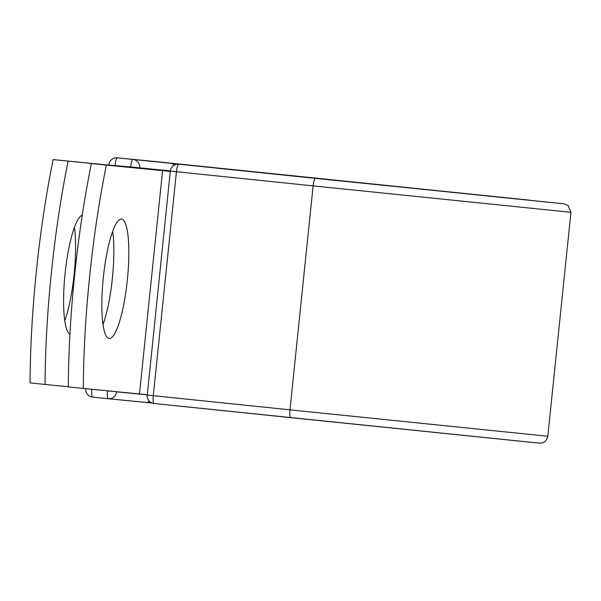 <?xml version="1.0" encoding="UTF-8"?>
<svg xmlns="http://www.w3.org/2000/svg" width="601" height="601" viewBox="0 0 601 601"><rect width="100%" height="100%" fill="white"/><g stroke="black" fill="none" stroke-linecap="round" stroke-linejoin="round"><path stroke-width="0.9" d="M74.419 227.396A60.04 12.073 -84.1 0 1 74.103 274.439A60.04 12.073 -84.1 0 1 64.758 320.679M69.934 334.231A60.04 12.073 -84.1 0 1 65.073 273.635A60.04 12.073 -84.1 0 1 82.254 215.196M103.327 277.594A60.04 12.073 95.9 0 0 109.157 338.498A60.04 12.073 95.9 0 0 127.352 279.953A60.04 12.073 95.9 0 0 121.522 219.057A60.04 12.073 95.9 0 0 103.327 277.594M103.011 324.638A60.04 12.073 95.9 0 0 112.357 278.398A60.04 12.073 95.9 0 0 112.672 231.362M91.382 163.547L106.377 165.102A256.582 51.596 95.9 0 0 83.299 388.426L68.304 386.871A256.582 51.596 -84.1 0 1 91.382 163.547L176.431 171.721L153.285 395.683A7.7 1.548 95.9 0 0 154.036 403.489L290.726 417.65A7.7 1.548 -84.1 0 1 289.983 409.837L147.17 395.045A7.7 7.7 0 0 0 154.036 403.489L538.451 443.05M83.299 388.426L147.305 394.737L170.286 171.405M106.377 165.102L170.383 171.413M130.334 167.251L53.128 159.588L130.319 167.371M53.128 159.588A256.582 51.596 95.9 0 0 30.05 382.912L45.052 384.46A256.582 51.596 95.9 0 1 68.131 161.143M68.304 386.743L45.052 384.46M162.578 170.616L139.5 393.94M563.933 203.829L567.975 205.399L570.95 212.303L547.804 436.258L289.983 409.837L313.121 185.882L176.431 171.721A7.7 1.548 95.9 0 1 178.767 164.216A7.7 7.543 -84.4 0 0 178.722 164.216A7.7 7.7 0 0 0 170.316 171.082M570.95 212.303L313.121 185.882A7.7 1.548 -84.1 0 1 315.457 178.377L181.975 164.531A7.7 7.543 -84.4 0 0 181.93 164.531A7.7 7.543 -84.4 0 0 181.893 164.524M174.328 165.095A7.7 7.543 95.6 0 0 169.97 163.081L516.597 198.833L181.975 164.531A7.7 7.7 0 0 0 181.93 164.531L178.722 164.216M154.262 161.459A7.7 7.543 95.6 0 1 154.299 161.459A7.7 7.543 95.6 0 1 154.344 161.466L529.909 200.201L315.457 178.377M149.589 401.476A7.7 7.543 95.6 0 1 145.277 402.362A7.7 7.543 95.6 0 1 145.239 402.354L108.36 398.733M147.192 394.857L116.579 391.852A7.7 7.543 95.6 0 1 108.323 398.733A7.7 7.543 95.6 0 1 108.285 398.726L92.659 397.111A7.7 1.548 -84.1 0 1 91.908 389.305L107.549 390.808M563.588 203.784L117.345 157.83A7.7 7.543 95.6 0 1 117.383 157.838L133.009 159.453A7.7 7.543 95.6 0 1 139.717 167.889L139.68 168.288M154.344 161.466L117.383 157.838A7.7 1.548 -84.1 0 0 115.054 165.343L115.024 165.666M169.97 163.081L133.009 159.453A7.7 1.548 -84.1 0 0 130.68 166.958L108.901 165.065M170.338 170.894L130.68 166.958L130.635 167.401M116.594 391.694L107.534 390.92A7.7 1.548 -84.1 0 0 108.285 398.726L108.285 398.726A7.7 7.7 0 0 0 108.323 398.733L152.121 403.038M91.915 389.268L86.439 388.734M182.719 172.344L173.681 171.413M547.714 202.176L181.975 164.531M547.804 436.258C546.249 442.719 541.426 443.14 541.764 442.997L537.279 442.945L290.726 417.65M108.285 398.726L92.659 397.111A7.7 7.7 0 0 1 85.793 388.667M117.345 157.83A7.7 7.7 0 0 0 108.939 164.704"/></g></svg>

